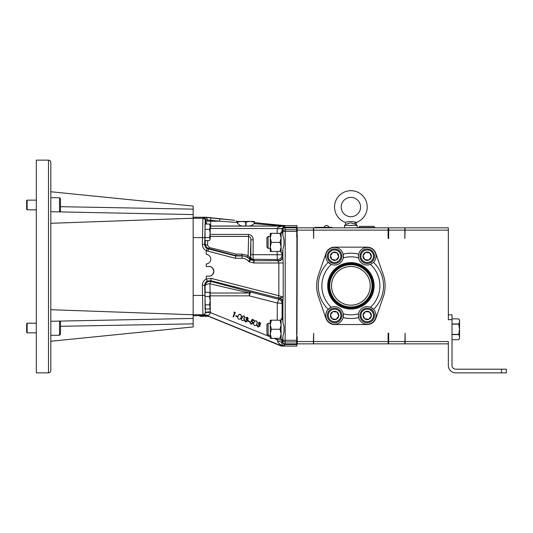 <?xml version="1.0" encoding="UTF-8"?>
<svg xmlns="http://www.w3.org/2000/svg" width="533" height="533" viewBox="0 0 533 533"><rect width="100%" height="100%" fill="white"/><g stroke="black" fill="none" stroke-linecap="round" stroke-linejoin="round"><path stroke-width="0.8" d="M370.248 285.841A19.355 19.355 0 0 1 350.894 305.196A19.355 19.355 0 0 1 331.533 285.841A19.355 19.355 0 0 1 350.894 266.48A19.355 19.355 0 0 1 370.248 285.841A19.341 19.341 0 0 0 350.894 266.5A19.341 19.341 0 0 0 331.553 285.841A19.341 19.341 0 0 0 350.894 305.176A19.341 19.341 0 0 0 370.228 285.841M327.688 285.841A23.205 23.205 0 0 0 350.894 309.047A23.205 23.205 0 0 0 374.099 285.841A23.205 23.205 0 0 0 350.894 262.629A23.205 23.205 0 0 0 327.688 285.841M328.535 285.841A22.353 22.353 0 0 0 350.894 308.194A22.353 22.353 0 0 0 373.247 285.841A22.353 22.353 0 0 0 350.894 263.482A22.353 22.353 0 0 0 328.535 285.841M329.068 285.841A21.826 21.826 0 0 0 350.894 307.661A21.826 21.826 0 0 0 372.714 285.841A21.826 21.826 0 0 0 350.894 264.015A21.826 21.826 0 0 0 329.068 285.841M329.734 285.841A21.153 21.153 0 0 0 350.894 306.995A21.153 21.153 0 0 0 372.047 285.841A21.153 21.153 0 0 0 350.894 264.681A21.153 21.153 0 0 0 329.734 285.841M371.061 264.141A8.801 8.801 0 0 1 370.448 264.415A29.009 29.009 0 0 1 370.448 307.261L373.54 309.333A8.801 8.801 0 0 0 358.569 313.81A29.009 29.009 0 0 1 343.219 313.81L343.119 317.535A8.801 8.801 0 0 0 331.333 307.261A29.009 29.009 0 0 1 331.333 264.415A8.801 8.801 0 0 1 333.518 247.499A8.801 8.801 0 0 1 343.119 254.148L343.219 257.865A29.009 29.009 0 0 1 358.569 257.865A8.801 8.801 0 0 1 358.416 256.233L358.662 254.148A8.801 8.801 0 0 0 358.416 256.233L358.569 257.865A8.801 8.801 0 0 0 370.448 264.415L373.54 262.343A32.633 32.633 0 0 1 373.54 309.333A8.801 8.801 0 0 1 368.263 324.177A8.801 8.801 0 0 1 358.662 317.535A32.633 32.633 0 0 1 343.119 317.535A8.801 8.801 0 0 1 325.77 315.443A8.801 8.801 0 0 1 328.241 309.333A32.633 32.633 0 0 1 328.241 262.343L331.333 264.415A8.801 8.801 0 0 0 343.119 254.148A32.633 32.633 0 0 1 358.662 254.148A8.801 8.801 0 0 1 376.012 256.233A8.801 8.801 0 0 1 373.54 262.343M358.469 316.442A8.801 8.801 0 0 1 358.416 315.443L358.569 313.81A8.801 8.801 0 0 0 358.416 315.443L358.662 317.535M316.662 285.841A34.225 34.225 0 0 0 318.547 297.048L325.943 318.374A9.134 9.134 0 0 0 334.571 324.517L367.21 324.517A9.134 9.134 0 0 0 375.845 318.374L383.234 297.048A34.225 34.225 0 0 0 383.187 274.508L375.712 253.188A9.008 9.008 0 0 0 367.21 247.159L334.571 247.159A9.008 9.008 0 0 0 326.069 253.188L318.594 274.508A34.225 34.225 0 0 0 316.662 285.841M331.333 307.261A8.801 8.801 0 0 0 328.241 309.333L331.333 307.261M340.374 253.821A6.283 6.283 0 0 0 332.166 250.423A6.283 6.283 0 0 0 328.768 258.638A6.283 6.283 0 0 0 336.976 262.036A6.283 6.283 0 0 0 340.374 253.821M327.868 259.011A7.249 7.249 0 0 1 331.793 249.531A7.249 7.249 0 0 1 341.267 253.455A7.249 7.249 0 0 1 337.349 262.929A7.249 7.249 0 0 1 327.868 259.011M338.435 254.627A4.184 4.184 0 0 0 330.42 255.687A4.184 4.184 0 0 0 336.176 260.097A4.184 4.184 0 0 0 338.435 254.627M337.922 254.841L337.116 252.909L332.965 252.362L330.42 255.687L332.026 259.551L336.176 260.097L338.721 256.779L337.922 254.841M332.965 252.362L330.42 255.687L332.026 259.551L336.11 260.091M336.176 260.097L338.721 256.779M338.695 256.719L337.116 252.909M373.02 253.821A6.283 6.283 0 0 0 364.805 250.423A6.283 6.283 0 0 0 361.407 258.638A6.283 6.283 0 0 0 369.622 262.036A6.283 6.283 0 0 0 373.02 253.821M360.515 259.011A7.249 7.249 0 0 1 364.432 249.531A7.249 7.249 0 0 1 373.913 253.455A7.249 7.249 0 0 1 369.989 262.929A7.249 7.249 0 0 1 360.515 259.011M371.081 254.627A4.184 4.184 0 0 0 363.06 255.687A4.184 4.184 0 0 0 368.816 260.097A4.184 4.184 0 0 0 371.081 254.627M370.562 254.841L369.762 252.909L365.611 252.362L363.06 255.687L364.665 259.551L368.816 260.097L371.361 256.779L370.562 254.841M363.06 255.687L364.639 259.498M364.665 259.551L368.816 260.097M371.328 256.826L369.762 252.909M373.02 313.038A6.283 6.283 0 0 0 364.805 309.64A6.283 6.283 0 0 0 361.407 317.855A6.283 6.283 0 0 0 369.622 321.252A6.283 6.283 0 0 0 373.02 313.038M360.515 318.221A7.249 7.249 0 0 1 364.432 308.747A7.249 7.249 0 0 1 373.913 312.664A7.249 7.249 0 0 1 369.989 322.145A7.249 7.249 0 0 1 360.515 318.221M371.081 313.844A4.184 4.184 0 0 0 363.06 314.903A4.184 4.184 0 0 0 368.816 319.314A4.184 4.184 0 0 0 371.081 313.844M370.562 314.057L369.762 312.125L365.611 311.578L363.06 314.903L364.665 318.767L368.816 319.314L371.361 315.989L370.562 314.057M371.341 315.929L369.762 312.125L365.671 311.585M363.086 314.956L364.665 318.767M340.374 313.038A6.283 6.283 0 0 0 332.166 309.64A6.283 6.283 0 0 0 328.768 317.855A6.283 6.283 0 0 0 336.976 321.252A6.283 6.283 0 0 0 340.374 313.038M327.868 318.221A7.249 7.249 0 0 1 331.793 308.747A7.249 7.249 0 0 1 341.267 312.664A7.249 7.249 0 0 1 337.349 322.145A7.249 7.249 0 0 1 327.868 318.221M338.435 313.844A4.184 4.184 0 0 0 330.42 314.903A4.184 4.184 0 0 0 336.176 319.314A4.184 4.184 0 0 0 338.435 313.844M337.922 314.057L337.116 312.125L332.965 311.578L330.42 314.903L332.026 318.767L336.176 319.314L338.721 315.989L337.922 314.057M332.965 311.578L330.42 314.903L332.026 318.767M336.11 319.307L338.721 315.989M338.695 315.929L337.142 312.178M48.503 160.14L48.503 372.86L36.317 372.86L36.317 160.14L48.503 160.14C49.909 160.28 50.682 161.053 50.822 162.458L50.822 191.747L193.153 206.078L193.153 209.143L185.224 208.996M48.503 372.86C49.909 372.72 50.682 371.947 50.822 370.542L50.822 162.458M193.153 266.5C193.153 273.622 193.153 273.622 193.153 266.5C193.153 259.378 193.153 259.378 193.153 266.5M60.489 326.316L193.153 323.857L193.153 326.922L50.822 341.253L50.822 330.074M50.822 319.3L50.822 309.7L193.153 314.77L193.153 209.143L60.489 206.684M50.822 289.765L50.822 266.5M50.822 238.657L50.822 223.3L193.153 218.23M50.822 222.547L50.822 193.339M184.485 324.017L193.153 323.857L193.153 295.435M192.326 218.257L185.224 218.51M193.153 214.826L193.153 209.143M75.086 194.185L166.476 203.393M209.522 237.598L210.169 239.09L210.169 225.066L209.522 224.047L210.169 226.692L209.522 229.33L210.169 233.467L209.522 237.598L205.032 237.598L205.032 239.09M209.522 229.33L205.032 229.33L205.032 237.598M209.522 224.047L205.032 224.047L205.032 229.33M209.522 240.583L210.169 239.09L209.522 240.583L205.032 240.583M209.522 292.311L210.169 294.389L209.536 292.331L205.032 292.311L205.032 309.06L209.522 309.06L210.169 306.948L209.522 309.06M209.522 304.843L210.169 306.948L210.169 300.652L209.522 304.843L205.032 304.843M209.522 296.468L210.169 300.652L210.169 294.389L209.522 296.468L205.032 296.468M27.136 209.809L26.65 209.329L26.65 200.628L27.136 200.141L27.136 209.809L36.317 209.809M59.523 211.901L59.523 197.723L60.489 198.689L60.489 211.261L59.849 211.907M26.65 332.372L27.136 332.858L26.65 332.372L26.65 323.671L27.136 323.191L27.136 332.858L36.317 332.858M59.849 321.093L60.489 321.739L60.489 334.311L59.523 335.277L59.523 321.099M345.384 222.374L345.317 222.394A16.343 16.343 0 0 1 350.894 190.694A16.343 16.343 0 0 1 356.47 222.394L356.277 222.348M349.721 221.501L348.369 221.688M360.561 207.037A9.667 9.667 0 0 1 350.894 216.704A9.667 9.667 0 0 1 341.22 207.037A9.667 9.667 0 0 1 350.894 197.363A9.667 9.667 0 0 1 360.561 207.037M254.368 223.307L254.368 221.442L237.445 221.442L237.445 223.12L236.166 220.762M205.418 315.283A4.837 4.83 -169 0 1 207.224 315.636L207.23 315.376A4.837 4.371 -113.5 0 0 204.092 315.076A4.837 3.624 -111 0 1 205.598 315.056L205.418 315.283A4.837 4.83 -130.2 0 1 207.224 315.636L203.459 315.283L204.092 315.076L205.452 312.871A4.837 0.839 -174.9 0 1 210.262 312.498C209.922 314.51 208.916 315.469 207.23 315.376A4.837 4.59 16.9 0 0 205.598 315.056L203.459 315.283L202.933 314.756L202.36 285.362C202.473 282.51 203.779 280.378 206.264 278.986L211.354 278.439L278.839 295.688L278.839 262.996L253.761 262.996L253.688 260.61L252.975 259.444A2.319 2.319 148.4 0 0 253.548 259.518L254.261 260.677L253.761 262.996L248.858 261.743L249.691 259.218A2.319 2.319 -168.9 0 0 250.79 259.871L248.858 261.743C247.172 259.498 244.933 258.345 242.129 258.265L235.3 258.278L206.264 250.703C203.779 249.304 202.473 247.179 202.36 244.327L202.933 218.264L203.526 217.671L206.264 217.257L234.493 220.262L219.863 218.876L219.616 221.182L210.675 220.236L210.921 217.924L219.863 218.876M203.526 217.671A2.319 2.319 45 0 1 205.845 219.989L210.675 220.236L210.675 221.182L219.616 221.182L237.238 222.461C238.797 225.466 241.689 226.638 245.906 225.972C249.437 226.405 252.162 225.646 254.088 223.687L255.527 222.714L284.889 226.019L254.088 223.687M326.522 225.486A2.498 2.498 0 0 0 324.111 227.358A2.498 2.498 0 0 1 328.941 227.358A2.498 2.498 0 0 0 326.522 225.486M459.553 338.288L458.746 339.681L452.011 339.681L458.746 339.681L459.553 338.288L459.553 320.253L458.746 318.861L452.011 318.861L458.746 318.861C459.766 320.573 459.766 322.278 458.746 323.977L459.313 322.718M458.746 339.681C459.766 337.982 459.766 336.276 458.746 334.564L459.526 329.274L458.746 323.977L452.011 323.977M268.106 335.244L266.946 334.084L266.946 324.464L268.106 323.298L268.106 335.244L270.291 335.244M282.803 319.46L281.098 319.46L281.098 339.714L282.77 339.714M282.343 318.827L282.557 317.188L282.903 322.398L284.002 326.822L284.002 331.719L282.903 336.143L282.557 341.36L282.343 339.714M268.106 248.378L266.946 247.212L266.946 237.591L268.106 236.432L268.106 248.378L270.291 248.378M282.823 232.968L281.098 232.968L281.098 252.849L282.77 252.849M282.343 231.962L282.557 230.316L282.903 235.533L284.002 239.957L284.002 244.854L282.903 249.277L282.557 254.494L282.343 252.849M205.645 224.047L205.758 221.275L206.291 224.047M206.791 224.047A4.837 4.83 45 0 1 205.845 221.182L206.624 224.047M283.21 262.996L278.839 262.996L277.2 259.564A4.837 4.824 146.3 0 0 282.044 254.734L282.783 255.853L283.21 262.996L283.21 297.101L282.783 302.857L282.15 303.857L282.057 318.827M205.385 315.436L193.153 315.769M359.762 226.358L373.733 226.358L374.846 227.518L358.649 227.518L359.762 226.358M347.909 223.554L348.569 223.32M350.361 222.901L346.477 224.12M355.844 224.346L357.223 225.406L344.558 225.406L344.558 227.824M355.684 222.194L356.47 222.394L356.097 224.453L355.284 224.113A1.206 0.886 110.7 0 1 355.684 222.194C351.4 221.282 347.942 221.348 345.317 222.394L345.744 224.426M354.132 223.653L355.238 224.093M350.894 222.874L355.711 224.293M208.496 316.309L200.088 316.309L199.375 315.563M284.136 225.972A2.319 1.632 -81.9 0 1 284.375 225.965L284.402 225.572L284.889 226.019L210.675 226.019A4.837 4.83 45 0 1 210.169 225.985M206.251 217.484L210.921 217.924M296.668 231.688L297.247 231.688M388.697 227.824L388.697 238.471L388.117 238.471L388.117 227.824L448.333 227.824L448.333 319.68L452.011 319.68L452.011 365.511A3.671 3.671 0 0 0 455.682 369.182L506.35 369.182L506.35 372.86L501.513 372.86L501.513 369.182M284.002 326.822L284.002 331.719M284.002 239.957L284.002 244.854M296.668 339.987L297.247 339.987M404.827 227.824L404.827 238.471L405.113 227.824M448.333 343.852L405.113 343.852L405.113 333.205L404.827 343.852L388.117 343.852L388.117 333.205L388.697 333.205L388.697 343.852M448.333 230.143L405.113 230.143M405.113 341.533L448.333 341.533L448.333 365.511A7.349 7.349 0 0 0 455.682 372.86L501.513 372.86M404.827 230.143L388.697 230.143M388.697 341.533L404.827 341.533M388.117 336.856L388.697 336.856M388.117 339.987L388.697 339.987M388.117 231.688L388.697 231.688M388.697 234.82L388.117 234.82M297.247 336.856L297.247 341.533L313.377 341.533L313.664 333.205L313.664 343.852L296.954 343.852L296.954 339.987M296.954 231.688L296.954 227.824L313.377 227.824L313.664 238.471L313.664 227.824L388.117 227.824M388.117 343.852L313.664 343.852M313.664 341.533L388.117 341.533M388.117 230.143L313.664 230.143M296.954 333.205L297.247 234.82M297.247 341.533L297.247 343.852M297.247 227.824L296.954 238.471M313.377 230.143L297.247 230.143M313.377 341.533L313.377 343.852M277.213 233.334L277.213 228.424C277.76 227.065 280.058 226.292 284.122 226.105L285.155 227.145L285.222 229.756L285.155 343.858L296.668 343.858L296.921 344.924L296.921 339.987M296.921 344.924L296.921 346.077L281.291 346.077L207.197 315.783M296.668 231.395L282.903 231.395A2.319 1.639 178 0 1 285.222 229.756L296.668 229.756L296.921 238.471L296.668 341.92L285.222 341.92A2.319 1.639 -178 0 1 282.903 340.281L282.903 336.143M296.668 343.858L296.668 341.92M296.921 231.688L296.921 226.752L296.668 227.818L285.155 227.818A2.319 1.639 178 0 0 282.836 229.463L282.044 228.67L282.044 231.962M296.668 229.756L296.668 227.818M256.886 324.93L256.833 325.61L256.886 324.93L257.326 325.11L257.999 326.383L259.471 326.063L258.565 324.577L260.077 323.864L259.551 322.825L257.952 322.998L259.731 322.398L260.537 324.051L259.591 324.717L259.924 326.209L257.812 327.009L256.886 325.13L257.999 326.589L259.538 325.716M258.565 324.577L258.732 323.977L260.131 323.604M257.326 325.11L257.399 325.856M259.591 324.517L259.924 326.209M260.624 323.431L260.537 324.051M257.952 322.998L259.731 322.199L260.537 323.851M259.957 325.103L259.924 326.003M253.855 322.505C254.248 321.206 255.067 320.646 256.313 320.813L257.239 322.332L256.893 323.944C256.48 325.237 255.647 325.796 254.388 325.616L253.488 324.164L253.855 322.505L253.488 324.164M253.855 322.712C254.248 321.412 255.067 320.846 256.313 321.013L256.313 320.813M256.313 321.013L257.239 322.532M249.997 322.258L249.944 322.871L249.997 322.258L250.457 322.445L251.07 323.791L252.615 323.078L251.989 321.652L250.936 321.499L252.256 319.494L254.188 320.273L254.014 320.693L252.422 320.047L251.703 321.152L252.262 321.286L253.062 323.278L250.87 324.184L250.43 322.898M250.457 322.445L251.07 323.584L252.615 323.078L252.715 322.618M253.202 322.432L253.062 323.278M254.188 320.273L252.256 319.294L250.936 321.499M251.703 320.953L252.262 321.079L253.062 323.078M252.615 322.871L252.709 322.518M248.052 321.199L248.205 320.833L249.87 321.506L249.717 321.872L248.052 321.199L248.205 320.633L249.87 321.506M244.514 319.9L244.46 320.58L244.514 319.9L244.947 320.073L245.62 321.352L247.092 321.033L246.193 319.547L247.698 318.834L247.179 317.795L245.58 317.968L247.359 317.368L248.165 319.02L247.212 319.687L247.545 321.172L245.44 321.979L244.514 320.1L245.62 321.552L247.165 320.686M246.193 319.547L246.359 318.941L247.758 318.567M244.947 320.073L245.02 320.826M247.212 319.487L247.545 321.172M248.245 318.401L248.165 319.02M245.58 317.968L247.359 317.168L248.165 318.821M247.585 320.073L247.545 320.973M243.754 318.148L244.114 319.64M241.089 318.448L240.983 319.167L242.448 317.821L242.189 316.609L243.987 316.002L244.78 317.675L243.754 318.348L244.114 319.84L243.408 320.599L242.029 320.593L241.089 318.654L242.448 317.615M244.214 319.16L244.114 319.84M242.189 316.409L242.109 316.995L242.189 316.409L243.987 315.796L244.78 317.475M244.867 317.042L244.78 317.675M238.044 316.076C238.438 314.776 239.257 314.21 240.503 314.383L241.429 315.902L241.083 317.515C240.669 318.807 239.83 319.367 238.577 319.187L237.671 317.735L238.044 316.076L237.671 317.735M238.044 316.282C238.438 314.983 239.257 314.417 240.503 314.583L240.503 314.383M240.503 314.583L241.429 316.102M235.679 316.162L235.833 315.803L237.491 316.475L237.345 316.842L235.679 316.162L235.833 315.603L237.491 316.475M233.967 312.558L235.286 312.591L233.454 316.975L233.008 316.795L234.667 312.838L233.967 312.358L234.413 312.032L235.286 312.591M233.008 316.795L234.593 312.811M284.402 225.572L255.167 222.767M206.264 217.257L193.153 217.257M277.213 320.2L277.32 303.017L279.379 297.874A4.837 4.071 -176.9 0 1 282.903 301.771L282.903 322.398M279.379 297.874L283.21 297.101L278.839 295.688L278.179 297.934L210.695 280.684L207.284 281.058C205.618 282.01 204.752 283.443 204.679 285.362L205.458 312.644A4.837 0.839 179.6 0 1 210.288 311.805L210.262 312.498L270.291 336.903M278.179 297.934L279.139 298.18A4.837 4.824 -147.6 0 1 282.783 302.857M278.506 299.18A4.837 4.824 -147.6 0 1 282.15 303.857A4.837 0.839 -179.6 0 0 277.32 303.017L249.311 295.848L250.497 292.011L278.506 299.18M273.822 338.342L277.093 339.674A4.837 0.839 -179.6 0 1 281.924 340.514L281.897 343.152C281.671 344.438 282.39 345.264 284.069 345.617L282.49 345.717C280.158 344.764 278.512 343.252 277.553 341.187L277.1 338.342M277.553 341.187A4.837 1.985 -179.1 0 1 281.897 343.152L282.836 342.213L282.903 340.281L296.668 340.281M207.71 240.583L207.55 245.187L209.376 247.525L236.132 254.128L242.035 254.128L248.111 255.54L249.77 257.639L250.417 257.439A2.319 2.319 -135.2 0 0 252.162 259.684L250.863 259.484A2.319 1.639 102 0 1 249.77 257.639A2.319 1.179 134.3 0 0 249.79 258.865L247.046 256.873L242.035 255.627L235.839 255.633L208.796 248.511C206.471 247.685 205.285 246.106 205.232 243.774A2.319 1.412 -178.5 0 0 207.55 245.187M253.175 239.85L250.856 239.85L250.417 257.439L250.856 254.687L250.856 239.85C250.996 238.084 250.25 236.938 248.611 236.419L248.611 234.42C251.583 234.94 253.102 236.745 253.175 239.85L253.108 259.245A2.319 1.432 -73.6 0 1 252.535 259.305L252.162 259.684M207.817 251.256L208.796 248.511A2.319 0.38 104.8 0 0 209.376 247.525M235.3 258.278L236.132 254.128M252.975 259.444L252.535 259.305A2.319 2.319 -135.2 0 1 250.796 257.059A2.319 2.185 -174.4 0 0 253.108 259.245L277.2 259.564L277.213 251.476M247.046 256.873A2.319 0.353 117.8 0 0 248.111 255.54L248.611 236.419L210.169 236.419M249.691 259.218L249.79 258.865A2.319 2.319 -170 0 0 250.863 259.484L250.79 259.871L253.688 260.61A2.319 2.319 148.4 0 0 254.261 260.677L277.94 260.677A4.837 4.824 146.3 0 0 282.783 255.853M206.271 250.657L207.284 248.618L235.499 255.96L242.035 255.947C245.027 255.993 247.579 257.079 249.691 259.225A2.319 2.319 174.3 0 0 250.79 259.871M211.354 278.439L210.695 280.684L211.075 281.477A4.837 0.686 104.7 0 0 209.889 283.769A4.837 2.385 -1.1 0 0 205.058 286.154A4.837 4.817 154.4 0 1 211.075 281.477L250.497 292.011A4.837 1.419 105.3 0 0 249.311 293.023L209.889 283.769L210.189 293.023L249.311 293.023L249.311 295.848L210.189 295.848L210.189 293.023A4.837 3.664 177.7 0 0 209.935 293.03M205.452 312.871L205.438 309.06M282.49 345.717L281.291 346.077M206.271 279.026L207.284 281.058M202.36 285.362L204.679 285.362L205.058 286.154L205.205 292.311M282.044 228.59L210.588 228.424L210.588 226.105L284.122 226.105L282.044 228.67L277.213 228.67M277.973 261.03A4.837 4.097 176.8 0 0 282.903 256.933L282.903 249.277M296.668 344.531L285.155 344.531A2.319 2.319 -135 0 1 282.836 342.213A2.319 1.639 -178 0 0 285.155 343.858L285.155 344.531L284.069 345.617M296.668 227.145L285.155 227.145A2.319 2.319 135 0 0 282.836 229.463L282.903 235.533M210.169 226.092L210.675 226.019L210.675 221.182L205.845 221.182L205.845 219.989L205.252 220.582L204.679 244.327C204.752 246.246 205.625 247.672 207.284 248.618M207.604 219.803L206.298 217.497M202.36 244.327L204.679 244.327L205.232 243.774L205.325 240.583M204.679 237.591L193.153 237.591L193.153 228.95M193.153 219.363L193.153 218.264L202.933 218.264A2.319 2.319 45 0 1 205.252 220.582M206.264 278.986L206.264 276.167L209.009 276.167C211.295 276.447 212.907 274.835 213.84 271.337C212.907 267.839 211.295 266.227 209.009 266.5L206.264 266.5L206.264 263.975A4.837 4.837 0 0 0 210.748 259.151A4.837 4.837 0 0 0 206.264 254.328L206.264 250.703M209.009 276.167A4.837 4.837 0 0 0 213.84 271.337A4.837 4.837 0 0 0 209.009 266.5M254.421 223.254L254.774 222.954M296.921 226.752L296.921 225.599L284.908 225.599M296.921 238.471L296.668 234.82M296.668 336.856L296.921 333.205M282.77 231.962L281.098 231.962L281.098 232.968M282.81 232.708L281.098 232.708M281.098 251.476L279.998 251.476L281.098 246.939L279.998 242.402L271.39 242.402L270.291 246.939L270.291 251.476L279.998 251.476M271.39 251.476L270.291 246.939L270.291 237.871L271.39 242.402M271.39 233.334L270.291 233.334L270.291 237.871L271.39 233.334L279.998 233.334L281.098 237.871L279.998 242.402M279.998 233.334L281.098 233.334M282.77 318.827L281.098 318.827L281.098 319.46M282.79 319.254L281.098 319.254M271.39 338.342L270.291 333.805L270.291 338.342L279.998 338.342L281.098 333.805L279.998 329.274L281.098 324.737L279.998 320.2L271.39 320.2L270.291 324.737L270.291 333.805L271.39 329.274L279.998 329.274M271.39 329.274L270.291 324.737L270.291 320.2L271.39 320.2M281.098 320.2L279.998 320.2M281.098 338.342L279.998 338.342M448.333 314.843L452.011 314.843L452.011 319.68M452.011 334.391L458.746 334.391M458.746 324.157L452.011 324.157M458.746 334.564L452.011 334.564M331.939 227.824L331.939 227.358L314.923 227.358L314.923 227.824M246.073 225.972L246.073 222.008L250.137 221.442L254.194 222.008L254.194 223.52M237.611 223.494L237.611 222.008L241.676 221.442L245.733 222.008L245.733 225.972M246.073 222.008L245.733 222.008M281.93 339.714L281.924 340.514M210.169 234.42L248.611 234.42M250.856 254.687L282.044 254.734L282.044 252.849M242.129 258.265L242.035 254.128M210.169 295.848A4.837 0.839 179.6 0 1 210.189 295.848L210.288 311.805M281.351 345.777L207.224 315.636M193.153 295.429L204.679 295.429M193.153 314.756L202.933 314.756A2.319 2.319 -45 0 0 205.252 312.438M210.588 228.424L210.169 228.417M316.082 227.358L316.082 227.824M330.78 227.358L330.78 227.824M193.153 214.572L50.822 211.721M193.153 318.428L50.822 321.279M36.317 200.141L27.136 200.141M59.523 197.723L50.822 197.723M36.317 323.191L27.136 323.191M59.523 335.277L50.822 335.277M459.553 320.253L458.746 318.861M268.106 323.298L270.291 323.298M268.106 236.432L270.291 236.432M345.684 224.453L344.558 225.406M357.223 225.406L357.223 227.824"/></g></svg>
